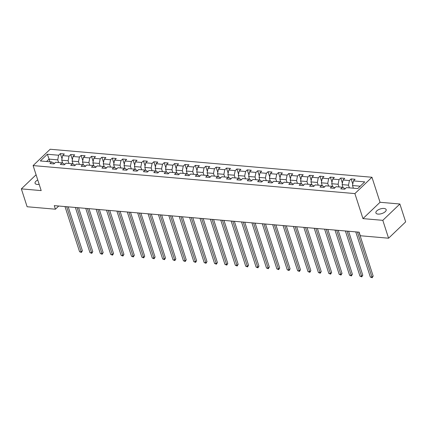 <?xml version="1.0" encoding="UTF-8"?>
<svg xmlns="http://www.w3.org/2000/svg" width="427" height="427" viewBox="0 0 427 427"><rect width="100%" height="100%" fill="white"/><g stroke="black" fill="none" stroke-linecap="round" stroke-linejoin="round"><path stroke-width="0.64" d="M37.757 179.986A5.391 2.434 -17.9 0 0 35.073 183.263A5.391 2.434 -17.9 0 0 37.25 184.432A5.391 2.434 -17.9 0 0 39.167 184.347M378.076 214.098A5.391 2.434 -17.9 0 0 383.756 212.737A5.391 2.434 -17.9 0 0 386.157 209.614A5.391 2.434 -17.9 0 0 383.98 208.451A5.391 2.434 -17.9 0 0 378.295 209.806A5.391 2.434 -17.9 0 0 375.899 212.929A5.391 2.434 -17.9 0 0 378.076 214.098M371.96 177.258L50.172 149.247L33.109 165.58L354.89 193.591L371.96 177.258L380.041 202.281L362.971 218.613L382.811 220.337L399.88 204.005L380.041 202.281M399.88 204.005L405.65 221.875L388.581 238.207L382.811 220.337M54.523 163.365L51.646 161.945L49.964 163.557L53.957 163.904L55.643 162.292L62.032 162.852L60.346 164.464L64.344 164.811L66.025 163.199L72.414 163.754L70.733 165.366L74.725 165.713L76.412 164.101L82.801 164.657L81.119 166.268L85.112 166.615L86.793 165.009L93.187 165.564L91.501 167.176L95.493 167.523L97.18 165.911L103.569 166.466L101.888 168.078L105.88 168.425L107.561 166.813L113.956 167.368L112.269 168.98L116.267 169.327L117.948 167.72L124.337 168.275L122.656 169.887L126.648 170.234L128.335 168.622L134.724 169.177L133.037 170.789L137.035 171.136L138.716 169.524L145.105 170.085L143.424 171.691L147.416 172.044L149.103 170.432L155.492 170.987L153.811 172.599L157.803 172.946L159.484 171.334L165.879 171.889L164.192 173.501L168.185 173.848L169.871 172.236L176.26 172.796L174.579 174.403L178.571 174.755L180.253 173.143L186.647 173.698L184.96 175.31L188.958 175.657L190.639 174.045L197.028 174.6L195.347 176.212L199.34 176.559L201.026 174.947L207.415 175.508L205.729 177.114L209.726 177.467L211.408 175.855L217.797 176.41L216.115 178.022L220.108 178.369L221.794 176.757L228.183 177.312L226.502 178.924L230.495 179.271L232.176 177.659L238.57 178.219L236.884 179.831L240.881 180.178L242.563 178.566L248.952 179.121L247.27 180.733L251.263 181.08L252.949 179.468L259.338 180.023L257.652 181.635L261.65 181.982L263.331 180.37L269.72 180.931L268.039 182.542L272.031 182.889L273.718 181.278L280.107 181.833L278.425 183.445L282.418 183.791L284.099 182.18L290.493 182.735L288.807 184.347L292.799 184.694L294.486 183.087L300.875 183.642L299.194 185.254L303.186 185.601L304.867 183.989L311.262 184.544L309.575 186.156L313.573 186.503L315.254 184.891L321.643 185.446L319.962 187.058L323.954 187.405L325.641 185.798L332.03 186.353L330.343 187.965L334.341 188.312L336.022 186.7L342.411 187.256L340.73 188.867L344.722 189.214L346.409 187.602L357.725 188.59L364.733 181.881L353.417 180.893L355.104 179.281L351.106 178.934L352.777 184.106M51.646 161.945L40.33 160.963L47.344 154.254L58.659 155.236L60.34 153.624L62.011 158.796M351.106 178.934L349.425 180.546L343.036 179.991L344.717 178.379L340.725 178.032L339.038 179.644L332.649 179.089L334.336 177.477L330.338 177.13L328.657 178.737L322.268 178.182L323.949 176.57L319.956 176.223L318.27 177.835L311.881 177.28L313.562 175.668L309.57 175.321L307.888 176.933L301.494 176.372L303.181 174.766L299.188 174.413L297.502 176.025L291.113 175.47L292.794 173.858L288.801 173.511L287.12 175.123L280.726 174.568L282.412 172.956L278.415 172.609L276.733 174.221L270.344 173.661L272.026 172.054L268.033 171.702L266.347 173.314L259.958 172.759L261.644 171.147L257.646 170.8L255.965 172.412L249.576 171.857L251.257 170.245L247.265 169.898L245.578 171.51L239.189 170.949L240.871 169.343L236.878 168.991L235.197 170.603L228.803 170.047L230.489 168.435L226.497 168.089L224.81 169.7L218.421 169.145L220.102 167.533L216.11 167.187L214.429 168.798L208.034 168.238L209.721 166.626L205.723 166.279L204.042 167.891L197.653 167.336L199.334 165.724L195.342 165.377L193.655 166.989L187.266 166.434L188.953 164.822L184.955 164.475L183.274 166.082L176.885 165.527L178.566 163.915L174.574 163.568L172.887 165.18L166.498 164.625L168.179 163.013L164.187 162.666L162.506 164.278L156.111 163.722L157.798 162.111L153.8 161.764L152.119 163.37L145.73 162.815L147.411 161.203L143.419 160.856L141.732 162.468L135.343 161.913L137.03 160.301L133.032 159.954L131.351 161.566L124.962 161.011L126.643 159.399L122.65 159.052L120.964 160.659L114.575 160.104L116.256 158.492L112.264 158.145L110.582 159.757L104.188 159.202L105.875 157.59L101.882 157.243L100.196 158.855L93.807 158.294L95.488 156.688L91.495 156.335L89.814 157.947L83.42 157.392L85.106 155.78L81.109 155.433L79.427 157.045L73.038 156.49L74.72 154.878L70.727 154.531L69.041 156.143L62.652 155.583L64.338 153.976L60.34 153.624M388.581 238.207L360.292 235.747L359.139 232.171L54.261 205.633L55.414 209.209L58.739 206.022M62.032 162.852L64.904 164.272M62.662 163.103L61.734 160.21L68.123 160.765L68.993 163.456M62.652 155.583L61.734 160.21M69.041 156.143L68.123 160.765M72.414 163.754L75.291 165.174M73.049 164.005L72.115 161.112L78.504 161.668L79.374 164.363M73.038 156.49L72.115 161.112M79.427 157.045L78.504 161.668M82.801 164.657L85.672 166.076M83.436 164.907L82.502 162.02L88.891 162.575L89.761 165.265M83.42 157.392L82.502 162.02M89.814 157.947L88.891 162.575M93.187 165.564L96.059 166.984M93.817 165.815L92.883 162.922L99.277 163.477L100.142 166.167M93.807 158.294L92.883 162.922M100.196 158.855L99.277 163.477M103.569 166.466L106.446 167.886M104.204 166.717L103.27 163.824L109.659 164.384L110.529 167.074M104.188 159.202L103.27 163.824M110.582 159.757L109.659 164.384M113.956 167.368L116.827 168.788M114.585 167.619L113.651 164.731L120.046 165.286L120.91 167.976M114.575 160.104L113.651 164.731M120.964 160.659L120.046 165.286M124.337 168.275L127.214 169.695M124.972 168.526L124.038 165.633L130.427 166.188L131.297 168.878M124.962 161.011L124.038 165.633M131.351 161.566L130.427 166.188M134.724 169.177L137.595 170.597M135.354 169.428L134.425 166.535L140.814 167.096L141.684 169.786M135.343 161.913L134.425 166.535M141.732 162.468L140.814 167.096M145.105 170.085L147.982 171.499M145.74 170.33L144.806 167.443L151.195 167.998L152.065 170.688M145.73 162.815L144.806 167.443M152.119 163.37L151.195 167.998M155.492 170.987L158.364 172.407M156.127 171.238L155.193 168.345L161.582 168.9L162.452 171.59M156.111 163.722L155.193 168.345M162.506 164.278L161.582 168.9M165.879 171.889L168.75 173.309M166.509 172.14L165.575 169.247L171.969 169.807L172.834 172.497M166.498 164.625L165.575 169.247M172.887 165.18L171.969 169.807M176.26 172.796L179.137 174.216M176.895 173.042L175.961 170.154L182.35 170.709L183.22 173.399M176.885 165.527L175.961 170.154M183.274 166.082L182.35 170.709M186.647 173.698L189.519 175.118M187.277 173.949L186.343 171.056L192.737 171.611L193.607 174.301M187.266 166.434L186.343 171.056M193.655 166.989L192.737 171.611M197.028 174.6L199.905 176.02M197.664 174.851L196.73 171.958L203.119 172.519L203.989 175.209M197.653 167.336L196.73 171.958M204.042 167.891L203.119 172.519M207.415 175.508L210.287 176.927M208.05 175.753L207.116 172.866L213.505 173.421L214.375 176.111M208.034 168.238L207.116 172.866M214.429 168.798L213.505 173.421M217.797 176.41L220.674 177.829M218.432 176.661L217.498 173.768L223.887 174.323L224.757 177.013M218.421 169.145L217.498 173.768M224.81 169.7L223.887 174.323M228.183 177.312L231.06 178.732M228.819 177.563L227.885 174.675L234.274 175.23L235.144 177.92M228.803 170.047L227.885 174.675M235.197 170.603L234.274 175.23M238.57 178.219L241.442 179.639M239.2 178.47L238.266 175.577L244.66 176.132L245.525 178.822M239.189 170.949L238.266 175.577M245.578 171.51L244.66 176.132M248.952 179.121L251.829 180.541M249.587 179.372L248.653 176.479L255.042 177.034L255.912 179.724M249.576 171.857L248.653 176.479M255.965 172.412L255.042 177.034M259.338 180.023L262.21 181.443M259.968 180.274L259.034 177.386L265.429 177.942L266.299 180.632M259.958 172.759L259.034 177.386M266.347 173.314L265.429 177.942M269.72 180.931L272.597 182.35M270.355 181.181L269.421 178.289L275.81 178.844L276.68 181.534M270.344 173.661L269.421 178.289M276.733 174.221L275.81 178.844M280.107 181.833L282.978 183.252M280.742 182.083L279.808 179.191L286.197 179.751L287.067 182.441M280.726 174.568L279.808 179.191M287.12 175.123L286.197 179.751M290.493 182.735L293.365 184.154M291.123 182.986L290.189 180.098L296.578 180.653L297.448 183.343M291.113 175.47L290.189 180.098M297.502 176.025L296.578 180.653M300.875 183.642L303.752 185.062M301.51 183.893L300.576 181L306.965 181.555L307.835 184.245M301.494 176.372L300.576 181M307.888 176.933L306.965 181.555M311.262 184.544L314.133 185.964M311.891 184.795L310.957 181.902L317.352 182.462L318.216 185.153M311.881 177.28L310.957 181.902M318.27 177.835L317.352 182.462M321.643 185.446L324.52 186.866M322.278 185.697L321.344 182.809L327.733 183.364L328.603 186.055M322.268 178.182L321.344 182.809M328.657 178.737L327.733 183.364M332.03 186.353L334.901 187.773M332.66 186.604L331.726 183.711L338.12 184.267L338.99 186.957M332.649 179.089L331.726 183.711M339.038 179.644L338.12 184.267M342.411 187.256L345.288 188.675M343.046 187.506L342.112 184.613L348.501 185.174L349.371 187.864M343.036 179.991L342.112 184.613M349.425 180.546L348.501 185.174M353.364 188.211L352.499 185.521L360.228 186.193M353.417 180.893L352.499 185.521M36.076 174.782L21.35 188.873L27.12 206.748L55.414 209.209M21.35 188.873L41.189 190.602L33.109 165.58M362.971 218.613L354.89 193.591M49.954 161.801L49.084 159.111L46.58 161.507M58.606 162.554L57.736 159.863L49.084 159.111L47.344 154.254M58.659 155.236L57.736 159.863M340.725 178.032L342.395 183.204M330.338 177.13L332.009 182.297M319.956 176.223L321.627 181.395M309.57 175.321L311.24 180.493M299.188 174.413L300.854 179.586M288.801 173.511L290.472 178.683M278.415 172.609L280.085 177.781M268.033 171.702L269.704 176.874M257.646 170.8L259.317 175.972M247.265 169.898L248.936 175.07M236.878 168.991L238.549 174.163M226.497 168.089L228.162 173.261M216.11 167.187L217.781 172.359M205.723 166.279L207.394 171.451M195.342 165.377L197.012 170.549M184.955 164.475L186.626 169.642M174.574 163.568L176.244 168.74M164.187 162.666L165.857 167.838M153.8 161.764L155.471 166.93M143.419 160.856L145.089 166.028M133.032 159.954L134.702 165.126M122.65 159.052L124.321 164.219M112.264 158.145L113.934 163.317M101.882 157.243L103.553 162.415M91.495 156.335L93.166 161.507M81.109 155.433L82.779 160.605M70.727 154.531L72.398 159.703M357.42 232.021L372.008 277.198L370.342 277.048L355.755 231.877M358.974 232.16L373.161 276.093L372.008 277.198L372.157 277.753L370.342 277.048M373.161 276.093L372.157 277.753M347.034 231.119L361.626 276.29L359.961 276.146L345.368 230.975M348.587 231.253L362.779 275.191L361.626 276.29L361.77 276.845L359.961 276.146M362.779 275.191L361.77 276.845M336.647 230.212L351.24 275.388L349.574 275.244L334.987 230.068M338.2 230.35L352.392 274.283L351.24 275.388L351.389 275.943L349.574 275.244M352.392 274.283L351.389 275.943M326.265 229.31L340.853 274.486L339.193 274.337L324.6 229.166M327.819 229.443L342.006 273.381L340.853 274.486L341.002 275.041L339.193 274.337M342.006 273.381L341.002 275.041M315.879 228.408L330.471 273.579L328.806 273.435L314.213 228.264M317.432 228.541L331.624 272.474L330.471 273.579L330.615 274.134L328.806 273.435M331.624 272.474L330.615 274.134M305.497 227.5L320.085 272.677L318.419 272.533L303.832 227.356M307.05 227.639L321.237 271.572L320.085 272.677L320.234 273.232L318.419 272.533M321.237 271.572L320.234 273.232M295.11 226.598L309.703 271.775L308.038 271.625L293.445 226.454M296.664 226.732L310.856 270.67L309.703 271.775L309.847 272.325L308.038 271.625M310.856 270.67L309.847 272.325M284.729 225.696L299.316 270.867L297.651 270.723L283.064 225.552M286.282 225.83L300.469 269.763L299.316 270.867L299.466 271.423L297.651 270.723M300.469 269.763L299.466 271.423M274.342 224.789L288.935 269.965L287.27 269.821L272.677 224.645M275.895 224.928L290.088 268.861L288.935 269.965L289.079 270.521L287.27 269.821M290.088 268.861L289.079 270.521M263.955 223.887L278.548 269.058L276.883 268.914L262.295 223.743M265.509 224.02L279.701 267.959L278.548 269.058L278.692 269.613L276.883 268.914M279.701 267.959L278.692 269.613M253.574 222.985L268.161 268.156L266.501 268.012L251.909 222.841M255.127 223.118L269.314 267.051L268.161 268.156L268.311 268.711L266.501 268.012M269.314 267.051L268.311 268.711M243.187 222.077L257.78 267.254L256.115 267.11L241.522 221.933M244.74 222.216L258.933 266.149L257.78 267.254L257.924 267.809L256.115 267.11M258.933 266.149L257.924 267.809M232.806 221.175L247.393 266.347L245.728 266.202L231.14 221.031M234.359 221.309L248.546 265.247L247.393 266.347L247.543 266.902L245.728 266.202M248.546 265.247L247.543 266.902M222.419 220.273L237.012 265.445L235.346 265.3L220.754 220.124M223.972 220.407L238.165 264.34L237.012 265.445L237.156 266L235.346 265.3M238.165 264.34L237.156 266M212.032 219.366L226.625 264.543L224.96 264.398L210.372 219.222M213.585 219.505L227.778 263.438L226.625 264.543L226.774 265.098L224.96 264.398M227.778 263.438L226.774 265.098M201.651 218.464L216.243 263.635L214.578 263.491L199.985 218.32M203.204 218.597L217.396 262.536L216.243 263.635L216.388 264.19L214.578 263.491M217.396 262.536L216.388 264.19M191.264 217.562L205.857 262.733L204.191 262.589L189.604 217.412M192.817 217.695L207.01 261.628L205.857 262.733L206.001 263.288L204.191 262.589M207.01 261.628L206.001 263.288M180.883 216.654L195.47 261.831L193.81 261.687L179.217 216.51M182.436 216.793L196.623 260.726L195.47 261.831L195.619 262.386L193.81 261.687M196.623 260.726L195.619 262.386M170.496 215.752L185.088 260.924L183.423 260.78L168.83 215.608M172.049 215.886L186.241 259.824L185.088 260.924L185.233 261.479L183.423 260.78M186.241 259.824L185.233 261.479M160.114 214.85L174.702 260.022L173.036 259.878L158.449 214.701M161.668 214.984L175.855 258.917L174.702 260.022L174.851 260.577L173.036 259.878M175.855 258.917L174.851 260.577M149.728 213.943L164.32 259.12L162.655 258.97L148.062 213.799M151.281 214.082L165.473 258.015L164.32 259.12L164.464 259.675L162.655 258.97M165.473 258.015L164.464 259.675M139.341 213.041L153.933 258.212L152.268 258.068L137.681 212.897M140.894 213.174L155.086 257.107L153.933 258.212L154.083 258.767L152.268 258.068M155.086 257.107L154.083 258.767M128.959 212.134L143.547 257.31L141.887 257.166L127.294 211.989M130.513 212.272L144.705 256.205L143.547 257.31L143.696 257.865L141.887 257.166M144.705 256.205L143.696 257.865M118.573 211.232L133.165 256.408L131.5 256.259L116.913 211.087M120.126 211.365L134.318 255.303L133.165 256.408L133.309 256.958L131.5 256.259M134.318 255.303L133.309 256.958M108.191 210.33L122.779 255.501L121.119 255.357L106.526 210.185M109.744 210.463L123.931 254.396L122.779 255.501L122.928 256.056L121.119 255.357M123.931 254.396L122.928 256.056M97.804 209.422L112.397 254.599L110.732 254.455L96.139 209.278M99.358 209.561L113.55 253.494L112.397 254.599L112.541 255.154L110.732 254.455M113.55 253.494L112.541 255.154M87.423 208.52L102.01 253.697L100.345 253.547L85.758 208.376M88.976 208.654L103.163 252.592L102.01 253.697L102.16 254.246L100.345 253.547M103.163 252.592L102.16 254.246M77.036 207.618L91.629 252.789L89.964 252.645L75.371 207.474M78.589 207.752L92.782 251.684L91.629 252.789L91.773 253.344L89.964 252.645M92.782 251.684L91.773 253.344M66.649 206.711L81.242 251.887L79.577 251.743L64.989 206.567M68.203 206.849L82.395 250.782L81.242 251.887L81.392 252.442L79.577 251.743M82.395 250.782L81.392 252.442"/></g></svg>
